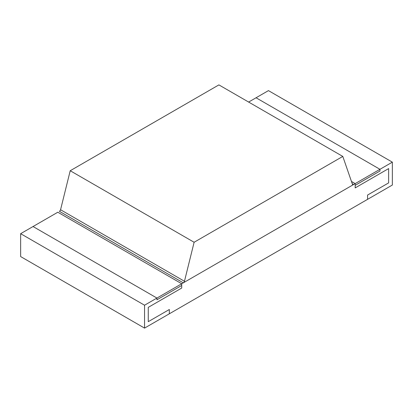 <?xml version="1.0" encoding="UTF-8"?>
<svg xmlns="http://www.w3.org/2000/svg" width="413" height="413" viewBox="0 0 413 413"><rect width="100%" height="100%" fill="white"/><g stroke="black" fill="none" stroke-linecap="round" stroke-linejoin="round"><path stroke-width="0.62" d="M248.631 102.063L256.06 97.773L379.96 169.304L379.96 171.023L355.18 185.329L355.18 183.609L351.468 181.467L355.18 183.609L355.18 187.905L388.633 168.587L388.633 182.897L367.57 195.055L388.633 182.897L388.633 168.587L355.18 187.905L355.18 185.329L379.96 171.023L379.96 169.304L156.94 298.062L33.04 226.53L57.82 212.225L181.72 283.757L181.72 288.047L181.72 285.476L156.94 299.781L156.94 298.062L144.55 305.217L20.65 233.686L33.04 226.53L156.94 298.062L156.94 299.781L181.72 285.476L181.72 283.757L57.82 212.225M392.35 162.149L379.96 169.304L256.06 97.773L268.45 90.617L392.35 162.149L392.35 185.039L367.57 199.35L367.57 195.055L367.57 199.35L144.55 328.108L20.65 256.576L20.65 233.686M144.55 328.108L144.55 305.217M169.33 313.803L169.33 309.507L148.267 321.67L148.267 307.365L181.72 288.047L148.267 307.365L148.267 321.67L169.33 309.507L169.33 313.803M352.263 183.764L353.59 184.528L183.31 282.838L59.41 211.306A1.75 1.012 120 0 0 60.561 209.742L70.215 170.734L218.895 84.892L342.795 156.424L194.115 242.266L184.461 281.274A1.75 1.012 -60 0 1 183.31 282.838M353.59 184.528A1.75 1.012 -60 0 1 352.712 184.616A1.75 1.012 -60 0 1 352.47 184.363L342.795 156.424M184.461 281.274L60.561 209.742M70.215 170.734L194.115 242.266"/></g></svg>
